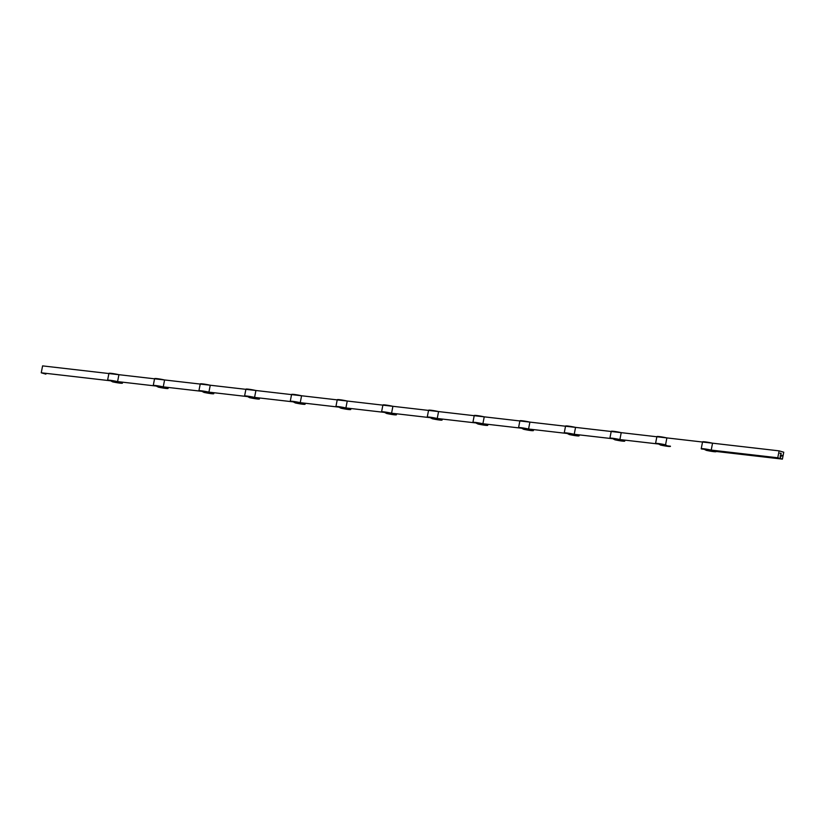 <?xml version="1.0" encoding="UTF-8"?>
<svg xmlns="http://www.w3.org/2000/svg" width="825" height="825" viewBox="0 0 825 825"><rect width="100%" height="100%" fill="white"/><g stroke="black" fill="none" stroke-linecap="round" stroke-linejoin="round"><path stroke-width="1.24" d="M701.219 448.759L702.56 441.849A7.569 0.629 -169 0 1 712.553 443.19L711.212 450.099A7.569 0.629 11 0 0 701.219 448.759A7.569 0.629 11 0 0 701.446 448.965L777.769 457.772L782.409 459.113L715.852 451.43L782.409 459.113L777.769 457.772L779.12 450.863L783.75 452.203L782.409 459.113L783.75 452.203L779.12 450.863L777.769 457.772L711.212 450.099L712.553 443.19L779.12 450.863L702.787 442.056M780.945 454.059L780.863 453.348L780.945 454.059M780.44 453.843L780.45 453.224L780.44 453.843M780.553 457.328L781.028 455.895L780.419 457.236L780.44 455.761L780.326 457.349L781.028 455.895L780.388 457.225L780.202 455.947L780.378 457.359M781.512 455.204L781.378 455.874L781.512 455.204M780.966 455.049L780.44 455.369L780.966 455.049M780.966 455.761L781.223 455.111L780.966 455.761M780.089 453.111L780.089 453.668M782.183 455.4L781.842 455.988L782.183 455.4M670.405 446.377A7.569 0.629 11 0 0 670.189 446.17L660.413 445.036A7.569 0.629 11 0 0 670.405 446.377L670.447 446.191M655.555 443.489L656.896 436.58A7.569 0.629 -169 0 1 666.889 437.92L665.548 444.83A7.569 0.629 11 0 0 655.555 443.489A7.569 0.629 11 0 0 655.782 443.695L619.884 439.56L665.548 444.83L666.889 437.92L702.529 442.025L657.123 436.786M609.892 438.219L611.232 431.31A7.569 0.629 -169 0 1 621.225 432.651L619.884 439.56A7.569 0.629 11 0 0 609.892 438.219A7.569 0.629 11 0 0 610.118 438.426L574.221 434.29L619.884 439.56L621.225 432.651L656.865 436.765L611.459 431.527M579.078 435.837A7.569 0.629 11 0 0 578.861 435.631L569.085 434.497A7.569 0.629 11 0 0 579.078 435.837L579.119 435.662M564.228 432.95L565.568 426.04A7.569 0.629 -169 0 1 575.561 427.381L574.221 434.29A7.569 0.629 11 0 0 564.228 432.95A7.569 0.629 11 0 0 564.455 433.166L528.557 429.021L574.221 434.29L575.561 427.381L611.201 431.496L565.795 426.257M518.564 427.68L519.905 420.771A7.569 0.629 -169 0 1 529.898 422.111L528.557 429.021A7.569 0.629 11 0 0 518.564 427.68A7.569 0.629 11 0 0 518.791 427.897L482.893 423.751L528.557 429.021L529.898 422.111L565.538 426.226L520.132 420.987M487.75 425.298A7.569 0.629 11 0 0 487.523 425.092L477.757 423.968A7.569 0.629 11 0 0 487.75 425.298L487.792 425.123M472.9 422.41L474.241 415.501A7.569 0.629 -169 0 1 484.234 416.842L482.893 423.751A7.569 0.629 11 0 0 472.9 422.41A7.569 0.629 11 0 0 473.117 422.627L437.229 418.481L482.893 423.751L484.234 416.842L519.874 420.956L474.468 415.718M427.237 417.141L428.577 410.242A7.569 0.629 -169 0 1 438.57 411.572L437.229 418.481A7.569 0.629 11 0 0 427.237 417.141A7.569 0.629 11 0 0 427.453 417.357L391.566 413.212L437.229 418.481L438.57 411.572L474.21 415.687L428.804 410.448M396.423 414.758A7.569 0.629 11 0 0 396.196 414.552L386.43 413.428A7.569 0.629 11 0 0 396.423 414.758L396.454 414.583M381.573 411.871L382.913 404.972A7.569 0.629 -169 0 1 392.906 406.302L391.566 413.212A7.569 0.629 11 0 0 381.573 411.871A7.569 0.629 11 0 0 381.789 412.088L345.902 407.942L391.566 413.212L392.906 406.302L428.546 410.417L383.14 405.178M335.909 406.612L337.25 399.702A7.569 0.629 -169 0 1 347.243 401.032L345.902 407.942A7.569 0.629 11 0 0 335.909 406.612A7.569 0.629 11 0 0 336.126 406.818L300.238 402.672L345.902 407.942L347.243 401.032L382.872 405.147L337.477 399.908M305.095 404.229A7.569 0.629 11 0 0 304.868 404.013L295.103 402.889A7.569 0.629 11 0 0 305.095 404.229L305.126 404.044M290.245 401.342L291.586 394.433A7.569 0.629 -169 0 1 301.579 395.763L300.238 402.672A7.569 0.629 11 0 0 290.245 401.342A7.569 0.629 11 0 0 290.462 401.548L254.574 397.403L300.238 402.672L301.579 395.763L337.208 399.877L291.802 394.639M244.571 396.072L245.922 389.163A7.569 0.629 -169 0 1 255.915 390.503L254.574 397.403A7.569 0.629 11 0 0 244.571 396.072A7.569 0.629 11 0 0 244.798 396.278L208.911 392.143L254.574 397.403L255.915 390.503L291.545 394.608L246.139 389.369M213.768 393.69A7.569 0.629 11 0 0 213.541 393.473L203.775 392.349A7.569 0.629 11 0 0 213.768 393.69L213.799 393.504M198.907 390.802L200.258 383.893A7.569 0.629 -169 0 1 210.251 385.234L208.911 392.143A7.569 0.629 11 0 0 198.907 390.802A7.569 0.629 11 0 0 199.134 391.009L163.247 386.873L208.911 392.143L210.251 385.234L245.881 389.338L200.475 384.099M153.244 385.533L154.595 378.623A7.569 0.629 -169 0 1 164.588 379.964L163.247 386.873A7.569 0.629 11 0 0 153.244 385.533A7.569 0.629 11 0 0 153.471 385.739L117.583 381.604L163.247 386.873L164.588 379.964L200.217 384.068L154.811 378.83M122.44 383.151A7.569 0.629 11 0 0 122.213 382.944L112.448 381.81A7.569 0.629 11 0 0 122.44 383.151L122.471 382.975M107.58 380.263L108.931 373.354A7.569 0.629 -169 0 1 118.924 374.694L117.583 381.604A7.569 0.629 11 0 0 107.58 380.263A7.569 0.629 11 0 0 107.807 380.469L41.25 372.797L117.583 381.604L118.924 374.694L154.553 378.809L109.148 373.57M41.25 372.797L42.591 365.887L108.89 373.539L42.591 365.887L41.25 372.797L45.88 374.137L41.25 372.797M716.069 451.646A7.569 0.629 11 0 0 715.852 451.43L706.076 450.306A7.569 0.629 11 0 0 716.069 451.646L716.11 451.461M624.742 441.107A7.569 0.629 11 0 0 624.525 440.901L614.749 439.766A7.569 0.629 11 0 0 624.742 441.107L624.783 440.932M533.414 430.567A7.569 0.629 11 0 0 533.197 430.361L523.421 429.237A7.569 0.629 11 0 0 533.414 430.567L533.455 430.392M442.087 420.028A7.569 0.629 11 0 0 441.86 419.822L432.094 418.698A7.569 0.629 11 0 0 442.087 420.028L442.128 419.853M350.759 409.499A7.569 0.629 11 0 0 350.532 409.282L340.766 408.158A7.569 0.629 11 0 0 350.759 409.499L350.79 409.313M259.432 398.96A7.569 0.629 11 0 0 259.205 398.743L249.439 397.619A7.569 0.629 11 0 0 259.432 398.96L259.462 398.774M168.104 388.42A7.569 0.629 11 0 0 167.877 388.214L158.111 387.08A7.569 0.629 11 0 0 168.104 388.42L168.135 388.235M163.948 387.925L164.319 387.399L157.4 386.028L157.028 386.554L163.948 387.925L164.062 387.348L163.948 387.925L157.028 386.554L157.4 386.028L164.319 387.399L163.948 387.925M209.612 393.195L209.983 392.669L203.063 391.298L202.692 391.823L209.612 393.195L209.725 392.618L209.612 393.195L202.692 391.823L203.063 391.298L209.983 392.669L209.612 393.195M255.286 398.465L255.647 397.939L248.727 396.567L248.356 397.093L255.286 398.465L255.389 397.887L255.286 398.465L248.356 397.093L248.727 396.567L255.647 397.939L255.286 398.465M300.95 403.734L301.311 403.198L294.391 401.837L294.02 402.363L300.95 403.734L301.053 403.157L300.95 403.734L294.02 402.363L294.391 401.837L301.311 403.198L300.95 403.734M346.613 408.994L346.974 408.468L340.055 407.107L339.683 407.632L346.613 408.994L346.727 408.416L346.613 408.994L339.683 407.632L340.055 407.107L346.974 408.468L346.613 408.994M392.277 414.263L392.638 413.738L385.718 412.376L385.347 412.902L392.277 414.263L392.391 413.686L392.277 414.263L385.347 412.902L385.718 412.376L392.638 413.738L392.277 414.263M437.941 419.533L438.302 419.007L431.382 417.646L431.011 418.172L437.941 419.533L438.054 418.956L437.941 419.533L431.011 418.172L431.382 417.646L438.302 419.007L437.941 419.533M483.605 424.803L483.966 424.277L477.046 422.905L476.675 423.442L483.605 424.803L483.718 424.225L483.605 424.803L476.675 423.442L477.046 422.905L483.966 424.277L483.605 424.803M529.268 430.073L529.64 429.547L522.71 428.175L522.349 428.701L529.268 430.073L529.382 429.495L529.268 430.073L522.349 428.701L522.71 428.175L529.64 429.547L529.268 430.073M574.932 435.342L575.303 434.816L568.373 433.445L568.012 433.971L574.932 435.342L575.046 434.765L574.932 435.342L568.012 433.971L568.373 433.445L575.303 434.816L574.932 435.342M620.596 440.612L620.967 440.086L614.037 438.714L613.676 439.24L620.596 440.612L620.709 440.034L620.596 440.612L613.676 439.24L614.037 438.714L620.967 440.086L620.596 440.612M666.26 445.882L666.631 445.356L659.701 443.984L659.34 444.51L666.26 445.882L666.373 445.304L666.26 445.882L659.34 444.51L659.701 443.984L666.631 445.356L666.26 445.882M711.923 451.151L712.295 450.625L705.365 449.254L705.004 449.78L711.923 451.151L712.037 450.574L711.923 451.151L705.004 449.78L705.365 449.254L712.295 450.625L711.923 451.151M118.284 382.656L118.656 382.13L111.736 380.758L111.365 381.284L118.284 382.656L118.398 382.078L118.284 382.656L111.365 381.284L111.736 380.758L118.656 382.13L118.284 382.656M780.326 455.947L780.357 457.225L780.285 455.947M780.378 457.05L780.77 455.957L780.233 457.04M780.708 455.812L780.667 457.205L780.708 455.812M780.13 453.668L780.161 453.152M780.44 453.234L780.398 453.843L780.45 453.234M781.234 453.461L780.935 454.008L781.234 453.461"/></g></svg>
